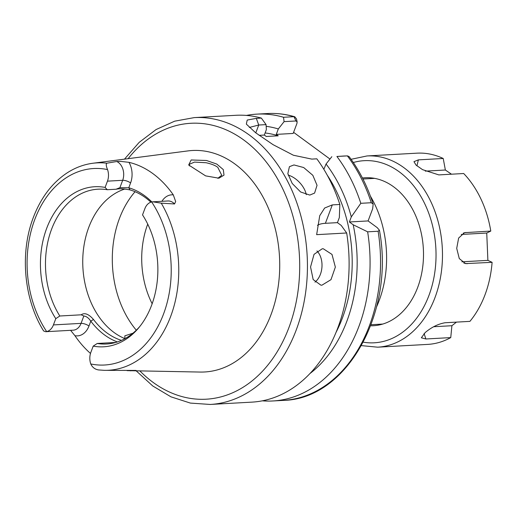 <?xml version="1.0" encoding="UTF-8"?>
<svg xmlns="http://www.w3.org/2000/svg" width="518" height="518" viewBox="0 0 518 518"><rect width="100%" height="100%" fill="white"/><g stroke="black" fill="none" stroke-linecap="round" stroke-linejoin="round"><path stroke-width="0.78" d="M217.787 178.321L221.723 175.259L217.819 167.372C215.417 165.488 211.525 163.941 206.138 162.743L194.535 162.095L189.31 164.284L189.497 165.941M205.62 175.88L188.681 164.983L191.168 159.971L206.527 160.496L216.809 164.089L223.297 169.606L224.003 175.129L218.92 178.198L205.62 175.88M293.965 164.944L289.426 166.679L287.827 173.653L292.23 183.482L300.615 191.984L309.783 195.079L314.588 193.091L317.042 185.308L312.833 175.311L303.684 167.541L293.965 164.944M322.267 248.763L314.031 254.344L310.554 266.964L313.163 279.571L320.92 285.172L321.937 285.178L330.983 279.662L335.353 267.094L331.999 254.429L323.297 248.769L322.267 248.763M117.418 341.938A79.804 58.379 86.8 0 1 90.786 321.166C88.74 318.052 86.422 316.323 83.832 315.986L81.184 314.808L59.816 315.999L55.782 318.648A80.154 58.638 86.8 0 1 46.711 228.257A80.154 58.638 86.8 0 1 105.109 187.419L107.466 181.151A13.131 9.609 -93.2 0 0 107.543 169.58C106.112 166.149 105.879 164.025 106.831 163.209L116.725 161.512L121.057 161.435L128.982 162.335A105.012 76.819 86.8 0 1 173.297 194.872L175.66 201.528L174.54 203.962A13.131 9.609 -93.2 0 0 173.012 202.583A13.131 9.609 -93.2 0 0 167.955 200.978L152.842 201.819L161.24 203.16L174.54 203.962M124.961 338.655A77.525 56.715 86.8 0 1 88.798 227.279A77.525 56.715 86.8 0 1 124.864 189.025M152.156 303.768A77.525 56.715 86.8 0 1 147.721 224.119M55.782 318.648L53.425 324.916A13.131 9.609 86.8 0 1 46.659 331.572L45.662 331.714L43.642 330.989C23.854 299.469 19.665 252.836 33.379 217.366C40.838 197.805 51.994 183.042 66.848 173.07C74.993 167.741 83.663 164.471 92.852 163.254A103.859 75.978 86.8 0 1 106.831 163.209M152.842 201.819L151.651 201.968A13.131 9.609 86.8 0 0 144.885 208.624L142.528 214.892A80.154 58.638 86.8 0 1 151.599 305.277A80.154 58.638 86.8 0 1 138.921 327.577A80.154 58.638 86.8 0 1 93.201 346.121L90.844 352.389A13.131 9.609 -93.2 0 0 90.767 363.96C92.379 367.379 94.975 369.373 98.556 369.936M115.779 342.437L97.235 343.473L93.201 346.121M81.184 314.808C84.57 312.432 88.675 313.986 93.486 319.47A77.525 56.715 -93.2 0 0 121.465 340.378M59.816 315.999A77.525 56.715 86.8 0 1 51.535 229.351A77.525 56.715 86.8 0 1 97.954 189.193A77.525 56.715 86.8 0 1 107.284 189.724L105.109 187.419M139.821 326.469A77.525 56.715 86.8 0 1 106.566 343.997A77.525 56.715 86.8 0 1 97.235 343.473M124.922 338.675L124.832 335.832L132.919 333.236M92.852 163.254L187.982 150.906A110.904 81.132 86.8 0 1 264.75 200.336A110.904 81.132 86.8 0 1 271.056 314.523A110.904 81.132 86.8 0 1 200.291 372.06L127.085 370.642M246.497 124.262L255.665 132.776L273.083 144.677L293.402 155.238L311.784 159.104L316.822 158.819A143.648 105.083 86.8 0 1 339.847 204.474L332.31 204.895L324.644 208.029L319.736 215.695L316.647 234.66L346.678 232.99A143.648 105.083 86.8 0 1 337.872 327.726A143.648 105.083 86.8 0 1 251.865 402.136L210.198 404.454A143.648 105.083 86.8 0 0 296.205 330.05A143.648 105.083 86.8 0 0 289.64 185.399A143.648 105.083 86.8 0 0 194.237 117.612L174.663 121.18L156.093 129.539L139.187 142.359L124.482 159.149M246.348 124.022L247.215 120.066L256.313 118.369L261.35 118.091L266.077 124.618L258.741 125.026L249.326 127.454M194.237 117.612L235.904 115.294A143.648 105.083 86.8 0 1 261.35 118.091M376.586 306.824A95.765 70.053 -93.2 0 0 370.428 196.18M293.602 132.336L329.972 159.045M353.172 224.76L367.644 231.824L378.114 231.242L379.416 230.199L377.169 227.603L368.091 220.933L372.656 208.78L373.161 204.131L371.283 202.726A143.648 105.083 -93.2 0 0 347.377 155.886L336.914 156.475A143.648 105.083 86.8 0 1 360.813 203.309L351.295 216.9L349.385 221.976L353.172 224.76A132.174 96.691 86.8 0 1 309.971 373.523M327.272 175.233A125.408 91.738 86.8 0 1 336.02 332.426M346.678 232.99L341.226 225.421L337.432 222.643L339.342 217.566L339.847 204.474M265.106 132.958A125.408 91.738 86.8 0 1 278.218 135.813L266.265 136.48L264.322 135.056L266.362 129.623L266.077 124.618M323.854 169.321L326.055 164.012A132.174 96.691 86.8 0 1 351.295 216.9M278.218 135.813L276.275 134.389L278.315 128.963A132.174 96.691 86.8 0 0 266.174 126.321M367.644 231.824A143.648 105.083 86.8 0 1 272.837 400.971A143.648 105.083 86.8 0 1 262.309 400.835M276.275 134.389L293.182 133.443L296.937 123.465L297.125 121.905L295.979 120.972L284.091 121.633L278.315 128.963M284.091 121.633L283.514 117.269L293.984 116.686L294.794 116.77L296.523 118.978L297.125 121.905M246.426 115.423A143.648 105.083 86.8 0 1 256.87 114.128A143.648 105.083 86.8 0 1 283.514 117.269M336.914 156.475L343.81 156.028M326.055 164.012L331.831 156.689M360.813 203.309L371.283 202.726M373.161 204.131C367.45 186.247 359.427 170.396 349.1 156.578L347.494 155.886L343.719 156.028M161.24 203.16A103.859 75.978 86.8 0 1 170.649 316.472A103.859 75.978 86.8 0 1 104.377 370.344L136.066 370.428L130.271 370.81M90.495 353.444A105.925 77.493 86.8 0 1 74.916 335.677L70.59 330.322M150.893 202.175A77.525 56.715 -93.2 0 0 130.031 189.905C123.582 188.72 118.985 188.494 116.226 189.225L107.284 189.724M128.982 162.335A19.062 13.947 86.8 0 1 130.588 182.925L128.775 187.762L119.898 187.697L116.595 188.992M130.031 189.905L128.775 187.762A79.804 58.379 86.8 0 1 151.839 201.929M264.322 135.056L259.117 135.34M349.385 221.976L368.091 220.933M332.31 204.895L325.388 223.31L337.432 222.643M325.388 223.31A36.48 12.833 20.6 0 0 317.45 225.324M256.87 114.128L267.34 113.546A143.648 105.083 -93.2 0 1 293.984 116.686L295.979 120.972M93.486 319.47L90.786 321.166L88.973 326.003A19.062 13.947 86.8 0 1 74.916 335.677M316.951 250.939A18.24 12.387 -86.3 0 1 314.983 282.142M288.15 175.09A18.24 10.554 -133.6 0 1 306.274 194.677M362.438 177.991A74.1 54.209 86.8 0 1 420.156 228.593A74.1 54.209 86.8 0 1 399.015 315.035A74.1 54.209 86.8 0 1 370.661 325.79M451.476 174.197L445.363 170.014L443.227 158.489A95.765 70.053 -93.2 0 0 417.029 153.166L367.009 155.95A95.765 70.053 86.8 0 1 438.733 223.912A95.765 70.053 86.8 0 1 410.826 333.365A95.765 70.053 86.8 0 1 377.654 347.183L427.674 344.399A95.765 70.053 -93.2 0 0 450.751 337.6L451.903 325.718L456.462 322.118M450.751 337.6L425.874 338.979L421.348 337.794L425.181 332.569C431.52 327.214 438.137 323.944 445.033 322.753L469.91 321.374A95.765 70.053 -93.2 0 0 492.1 262.328L487.885 260.366L486.739 233.035L490.786 231.073A95.765 70.053 -93.2 0 0 463.701 173.517L438.824 174.903L422.558 169.658L416.077 165.119L413.96 161.668L418.356 159.868L416.938 165.857M490.786 231.073L464.542 232.666L458.631 238.066L456.714 248.381L459.278 258.573L465.488 263.604L492.1 262.328M443.227 158.489L418.356 159.868M433.702 326.728L451.903 325.718M486.739 233.035L461.253 234.453M461.862 261.817L487.885 260.366M445.363 170.014L425.304 171.134M119.898 187.697L122.675 180.303A13.131 9.609 -93.2 0 0 118.408 162.49A13.131 9.609 -93.2 0 0 116.725 161.512M161.901 201.314A19.062 13.947 86.8 0 1 173.297 194.872M128.121 158.676A138.17 101.081 86.8 0 1 258.463 152.965A138.17 101.081 86.8 0 1 288.902 327.629A138.17 101.081 86.8 0 1 139.938 370.979M46.659 331.572A98.388 71.976 86.8 0 1 34.777 219.496A98.388 71.976 86.8 0 1 107.543 169.58M136.305 330.199A91.2 66.718 86.8 0 1 119.431 218.505A91.2 66.718 86.8 0 1 135.069 191.712M272.837 400.971L283.301 400.388A143.648 105.083 -93.2 0 0 378.114 231.242M151.651 201.968A98.388 71.976 86.8 0 1 163.533 314.037A98.388 71.976 86.8 0 1 90.767 363.96M130.588 182.925A5.931 2.085 -159.4 0 0 122.675 180.303L107.466 181.151M45.662 331.714L73.193 330.18A13.131 9.609 -93.2 0 0 81.054 323.374L53.425 324.916M88.973 326.003A5.931 2.085 20.6 0 0 81.054 323.374L83.832 315.986M255.795 132.873L258.741 125.026L256.313 118.369M363.319 342.178A91.2 66.718 -93.2 0 0 405.885 329.642A91.2 66.718 -93.2 0 0 430.484 218.324A91.2 66.718 -93.2 0 0 353.321 162.516M425.874 338.979L424.1 333.527M467.223 263.714L463.863 263.092M465.915 232.459L463.267 233.119M374.631 178.367L362.956 179.014M382.737 324.061L371.063 324.715M283.301 400.388C347.105 399.164 394.93 312.121 379.416 230.199M267.34 113.546C276.573 113.041 285.722 114.115 294.794 116.77M98.239 369.91L104.377 370.344M136.266 370.914L152.739 385.968L170.966 396.833L190.352 403.082L210.198 404.454M347.494 155.886L343.777 156.028M367.009 155.95L351.094 159.298M361.46 345.623L377.654 347.183"/></g></svg>

